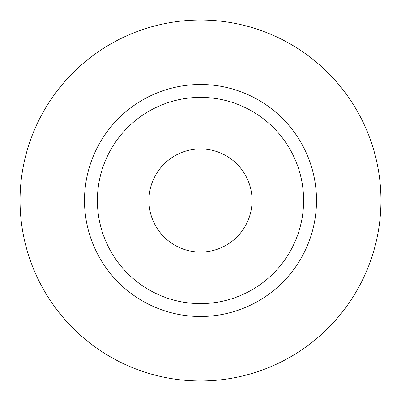 <?xml version="1.0" encoding="UTF-8"?>
<svg xmlns="http://www.w3.org/2000/svg" width="401" height="401" viewBox="0 0 401 401"><rect width="100%" height="100%" fill="white"/><g stroke="black" fill="none" stroke-linecap="round" stroke-linejoin="round"><path stroke-width="0.6" d="M148.941 200.5A51.559 51.559 0 0 0 200.5 252.059A51.559 51.559 0 0 0 252.059 200.5A51.559 51.559 0 0 0 200.5 148.941A51.559 51.559 0 0 0 148.941 200.5M303.612 200.5A103.112 103.112 0 0 0 200.5 97.388A103.112 103.112 0 0 0 97.388 200.5A103.112 103.112 0 0 0 200.5 303.612A103.112 103.112 0 0 0 303.612 200.5M380.95 200.5A180.45 180.45 0 0 0 200.5 20.05A180.45 180.45 0 0 0 20.05 200.5A180.45 180.45 0 0 0 200.5 380.95A180.45 180.45 0 0 0 380.95 200.5M316.504 200.5A116.004 116.004 0 0 1 200.5 316.504A116.004 116.004 0 0 1 84.496 200.5A116.004 116.004 0 0 1 200.5 84.496A116.004 116.004 0 0 1 316.504 200.5"/></g></svg>
